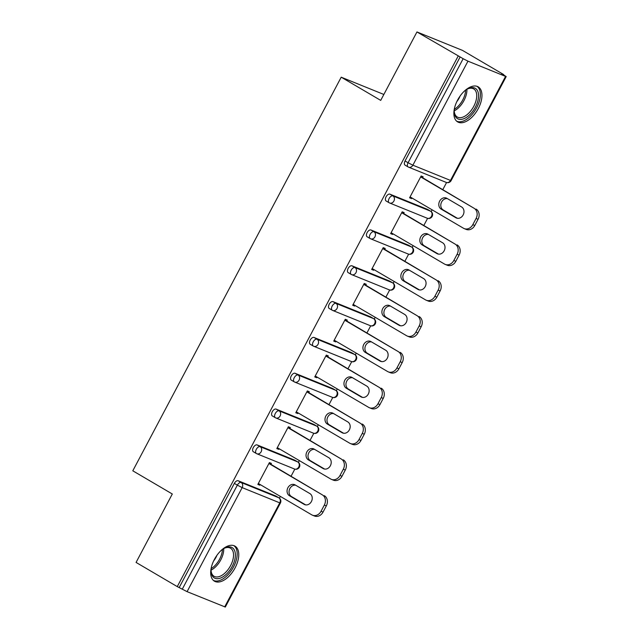 <?xml version="1.0" encoding="UTF-8"?>
<svg xmlns="http://www.w3.org/2000/svg" width="639" height="639" viewBox="0 0 639 639"><rect width="100%" height="100%" fill="white"/><g stroke="black" fill="none" stroke-linecap="round" stroke-linejoin="round"><path stroke-width="0.96" d="M235.096 567.863A20.312 11.103 120.4 0 0 235.016 546.153A20.312 11.103 120.4 0 0 214.369 559.468A20.312 11.103 120.4 0 0 214.448 581.186A20.312 11.103 120.4 0 0 235.096 567.863M478.284 108.574A20.312 11.103 120.4 0 0 478.204 86.864A20.312 11.103 120.4 0 0 457.548 100.179A20.312 11.103 120.4 0 0 457.636 121.897A20.312 11.103 120.4 0 0 478.284 108.574M224.688 606.882L279.77 502.853L280.401 503.021L225.319 607.05L187.083 591.65L177.267 586.61L136.075 562.432L172.306 493.995L132.8 470.807L341.21 77.191L380.716 100.387L416.947 31.95L462.524 50.409L503.724 74.595L501.727 73.781L506.2 76.568L451.118 180.597L450.487 180.43L505.569 76.4L506.2 76.568M279.443 498.18L280.369 496.423M291.096 476.167L294.827 469.122M298.405 462.356L299.34 460.599M310.067 440.343L313.797 433.298M317.375 426.532L318.31 424.775M329.037 404.519L332.767 397.474M336.346 390.709L337.28 388.951M347.999 368.695L351.73 361.65M355.316 354.885L356.243 353.119M366.97 332.871L370.7 325.818M374.278 319.061L375.213 317.295M385.94 297.039L389.67 289.994M393.249 283.237L394.183 281.472M404.902 261.215L408.64 254.17M412.219 247.413L413.145 245.648M423.873 225.391L427.603 218.346M431.181 211.589L432.116 209.824M442.843 189.567L446.573 182.522M383.847 94.46L341.21 77.191M405.222 165.221A3.906 2.133 -59.6 0 1 405.07 165.142A3.906 2.133 -59.6 0 1 405.054 160.972L408.065 162.737L463.147 58.708L467.964 61.168L505.569 76.4M405.054 160.972L460.136 56.943L416.947 31.95M463.147 58.708L460.136 56.943M177.267 586.61L458.139 56.136M409.743 197.531L411.588 198.617L409.591 197.81L421.149 175.989L423.138 176.795L422.651 177.714M411.588 198.617L411.931 197.97M179.263 587.417L234.345 483.388A3.906 2.133 -59.6 0 1 238.155 480.752L275.76 495.984A3.906 2.133 -59.6 0 1 275.92 496.056A3.906 2.133 -59.6 0 1 276.056 496.152M253.483 451.821A3.906 2.133 -59.6 0 1 253.324 451.741A3.906 2.133 -59.6 0 1 253.308 447.564A3.906 2.133 -59.6 0 1 257.126 444.928L294.731 460.16A3.906 2.133 -59.6 0 1 294.883 460.232A3.906 2.133 -59.6 0 1 295.026 460.328M272.446 415.989A3.906 2.133 -59.6 0 1 272.294 415.917A3.906 2.133 -59.6 0 1 272.278 411.74A3.906 2.133 -59.6 0 1 276.096 409.104L313.701 424.336A3.906 2.133 -59.6 0 1 313.853 424.408A3.906 2.133 -59.6 0 1 313.997 424.504M291.416 380.165A3.906 2.133 -59.6 0 1 291.264 380.093A3.906 2.133 -59.6 0 1 291.248 375.916A3.906 2.133 -59.6 0 1 295.066 373.28L332.671 388.512A3.906 2.133 -59.6 0 1 332.823 388.584A3.906 2.133 -59.6 0 1 332.967 388.68M310.386 344.341A3.906 2.133 -59.6 0 1 310.227 344.269A3.906 2.133 -59.6 0 1 310.211 340.092A3.906 2.133 -59.6 0 1 314.029 337.456L351.634 352.68A3.906 2.133 -59.6 0 1 351.793 352.76A3.906 2.133 -59.6 0 1 351.929 352.856M329.349 308.517A3.906 2.133 -59.6 0 1 329.197 308.445A3.906 2.133 -59.6 0 1 329.181 304.268A3.906 2.133 -59.6 0 1 332.999 301.632L370.604 316.856A3.906 2.133 -59.6 0 1 370.756 316.936A3.906 2.133 -59.6 0 1 370.9 317.032M348.319 272.693A3.906 2.133 -59.6 0 1 348.167 272.621A3.906 2.133 -59.6 0 1 348.151 268.444A3.906 2.133 -59.6 0 1 351.969 265.808L389.574 281.032A3.906 2.133 -59.6 0 1 389.726 281.112A3.906 2.133 -59.6 0 1 389.87 281.208M367.289 236.869A3.906 2.133 -59.6 0 1 367.137 236.797A3.906 2.133 -59.6 0 1 367.121 232.62A3.906 2.133 -59.6 0 1 370.939 229.984L408.545 245.208A3.906 2.133 -59.6 0 1 408.696 245.288A3.906 2.133 -59.6 0 1 408.832 245.384M386.26 201.045A3.906 2.133 -59.6 0 1 386.1 200.973A3.906 2.133 -59.6 0 1 386.084 196.796A3.906 2.133 -59.6 0 1 389.902 194.152L427.507 209.384A3.906 2.133 -59.6 0 1 427.667 209.464A3.906 2.133 -59.6 0 1 427.803 209.56M403.688 213.538L404.167 212.619L402.179 211.813L390.629 233.634L392.618 234.441L392.961 233.794M384.718 249.37L385.205 248.451L383.208 247.644L371.658 269.458L373.655 270.265L373.991 269.626M365.748 285.194L366.235 284.275L364.238 283.468L352.688 305.282L354.685 306.089L355.02 305.45M346.777 321.018L347.265 320.099L345.276 319.292L333.726 341.106L335.715 341.913L336.058 341.274M327.815 356.842L328.302 355.923L326.305 355.116L314.755 376.93L316.744 377.737L317.088 377.098M308.845 392.666L309.332 391.747L307.335 390.94L295.785 412.754L297.782 413.561L298.117 412.922M289.874 428.489L290.362 427.571L288.373 426.764L276.815 448.578L278.812 449.385L279.147 448.746M270.904 464.313L271.391 463.395L269.402 462.588L257.852 484.402L259.841 485.209L260.185 484.57M392.618 234.441L390.772 233.355M373.655 270.265L371.802 269.179M354.685 306.089L352.84 305.003M335.715 341.913L333.87 340.827M316.744 377.737L314.899 376.651M297.782 413.561L295.929 412.474M278.812 449.385L276.967 448.306M259.841 485.209L257.996 484.13M476.079 218.474L472.796 224.672L474.785 225.479L478.068 219.281L476.079 218.474A7.812 6.526 -68 0 0 474.082 208.274L420.662 176.907M472.796 224.672A7.812 6.526 -68 0 1 464.218 228.602A7.812 6.526 -68 0 1 463.507 228.251L410.078 196.892M446.917 198.346A6.118 5.112 -68 0 0 446.357 198.066A6.118 5.112 -68 0 0 439.472 201.477A6.118 5.112 -68 0 0 441.198 209.137L455.871 217.747A6.118 5.112 -68 0 0 456.43 218.027A6.118 5.112 -68 0 0 463.315 214.616A6.118 5.112 -68 0 0 461.59 206.956L446.917 198.346M474.082 208.274L420.805 176.636M476.079 209.081A7.812 6.526 112 0 1 478.068 219.281M474.785 225.479A7.812 6.526 112 0 1 466.214 229.409L464.218 228.602M447.364 198.609A6.118 5.112 -68 0 0 441.229 202.851A6.118 5.112 -68 0 0 443.194 209.943L457.412 218.29M457.109 254.298L453.826 260.496L455.823 261.303L459.106 255.105L457.109 254.298A7.812 6.526 -68 0 0 455.112 244.098L401.691 212.731M453.826 260.496A7.812 6.526 -68 0 1 445.247 264.426A7.812 6.526 -68 0 1 444.536 264.075L391.116 232.716M427.946 234.17A6.118 5.112 -68 0 0 427.387 233.89A6.118 5.112 -68 0 0 420.502 237.301A6.118 5.112 -68 0 0 422.227 244.961L436.9 253.571A6.118 5.112 -68 0 0 437.467 253.851A6.118 5.112 -68 0 0 444.345 250.44A6.118 5.112 -68 0 0 442.619 242.78L427.946 234.17M455.112 244.098L401.835 212.46M457.109 244.905A7.812 6.526 112 0 1 459.106 255.105M455.823 261.303A7.812 6.526 112 0 1 447.244 265.233L445.247 264.426M428.394 234.433A6.118 5.112 -68 0 0 422.259 238.674A6.118 5.112 -68 0 0 424.224 245.767L438.45 254.114M438.138 290.122L434.855 296.32L436.852 297.127L440.135 290.929L438.138 290.122A7.812 6.526 -68 0 0 436.149 279.922L382.721 248.563M434.855 296.32A7.812 6.526 -68 0 1 426.285 300.25A7.812 6.526 -68 0 1 425.566 299.899L372.146 268.54M408.976 269.993A6.118 5.112 -68 0 0 408.417 269.714A6.118 5.112 -68 0 0 401.532 273.125A6.118 5.112 -68 0 0 403.265 280.785L417.938 289.395A6.118 5.112 -68 0 0 418.497 289.675A6.118 5.112 -68 0 0 425.382 286.264A6.118 5.112 -68 0 0 423.649 278.604L408.976 269.993M436.149 279.922L382.873 248.283M438.138 280.729A7.812 6.526 112 0 1 440.135 290.929M436.852 297.127A7.812 6.526 112 0 1 428.274 301.057L426.285 300.25M409.423 270.257A6.118 5.112 -68 0 0 403.289 274.498A6.118 5.112 -68 0 0 405.254 281.591L419.48 289.938M419.176 325.946L415.893 332.144L417.882 332.951L421.165 326.753L419.176 325.946A7.812 6.526 -68 0 0 417.179 315.746L363.759 284.387M415.893 332.144A7.812 6.526 -68 0 1 407.315 336.074A7.812 6.526 -68 0 1 406.596 335.723L353.175 304.364M390.006 305.817A6.118 5.112 -68 0 0 389.447 305.538A6.118 5.112 -68 0 0 382.569 308.949A6.118 5.112 -68 0 0 384.295 316.609L398.968 325.219A6.118 5.112 -68 0 0 399.527 325.499A6.118 5.112 -68 0 0 406.412 322.088A6.118 5.112 -68 0 0 404.679 314.428L390.006 305.817M417.179 315.746L363.903 284.107M419.168 316.553A7.812 6.526 112 0 1 421.165 326.753M417.882 332.951A7.812 6.526 112 0 1 409.303 336.881L407.315 336.074M390.461 306.081A6.118 5.112 -68 0 0 384.327 310.322A6.118 5.112 -68 0 0 386.291 317.415L400.509 325.762M400.206 361.77L396.923 367.968L398.912 368.775L402.195 362.577L400.206 361.77A7.812 6.526 -68 0 0 398.209 351.57L344.788 320.211M396.923 367.968A7.812 6.526 -68 0 1 388.344 371.898A7.812 6.526 -68 0 1 387.633 371.547L334.205 340.188M371.043 341.641A6.118 5.112 -68 0 0 370.484 341.362A6.118 5.112 -68 0 0 363.599 344.78A6.118 5.112 -68 0 0 365.324 352.432L379.997 361.051A6.118 5.112 -68 0 0 380.556 361.323A6.118 5.112 -68 0 0 387.442 357.912A6.118 5.112 -68 0 0 385.716 350.252L371.043 341.641M398.209 351.57L344.932 319.931M400.206 352.377A7.812 6.526 112 0 1 402.195 362.577M398.912 368.775A7.812 6.526 112 0 1 390.341 372.705L388.344 371.898M371.491 341.905A6.118 5.112 -68 0 0 365.356 346.146A6.118 5.112 -68 0 0 367.321 353.239L381.547 361.594M381.235 397.594L377.953 403.792L379.949 404.599L383.232 398.401L381.235 397.594A7.812 6.526 -68 0 0 379.239 387.394L325.818 356.035M377.953 403.792A7.812 6.526 -68 0 1 369.374 407.722A7.812 6.526 -68 0 1 368.663 407.37L315.243 376.012M352.073 377.465A6.118 5.112 -68 0 0 351.514 377.186A6.118 5.112 -68 0 0 344.629 380.604A6.118 5.112 -68 0 0 346.362 388.256L361.035 396.875A6.118 5.112 -68 0 0 361.594 397.146A6.118 5.112 -68 0 0 368.471 393.736A6.118 5.112 -68 0 0 366.746 386.076L352.073 377.465M379.239 387.394L325.962 355.755M381.235 388.2A7.812 6.526 112 0 1 383.232 398.401M379.949 404.599A7.812 6.526 112 0 1 371.371 408.529L369.374 407.722M352.52 377.729A6.118 5.112 -68 0 0 346.386 381.97A6.118 5.112 -68 0 0 348.351 389.063L362.577 397.418M464.457 91.042A17.58 9.601 -59.6 0 1 467.756 88.837A17.58 9.601 -59.6 0 1 478.004 91.888A17.58 9.601 -59.6 0 1 470.072 114.397A17.58 9.601 -59.6 0 1 454.816 115.108A17.58 9.601 -59.6 0 1 454.265 111.817A17.58 9.601 -59.6 0 1 454.585 107.863M454.257 111.21A16.279 8.89 120.4 0 0 454.736 113.694A16.279 8.89 120.4 0 0 457.228 116.985A16.279 8.89 120.4 0 0 471.143 110.427A16.279 8.89 120.4 0 0 476.207 92.2A16.279 8.89 120.4 0 0 473.715 88.909A16.279 8.89 120.4 0 0 467.221 89.125M456.565 121.106A20.184 11.031 120.4 0 0 473.675 112.464A20.184 11.031 120.4 0 0 479.721 90.171A20.184 11.031 120.4 0 0 476.982 86.313M460.112 96.034A12.82 7.005 -59.6 0 1 456.821 101.633M221.278 550.331A17.58 9.601 -59.6 0 1 224.569 548.126A17.58 9.601 -59.6 0 1 234.825 551.177A17.58 9.601 -59.6 0 1 226.893 573.678A17.58 9.601 -59.6 0 1 211.637 574.397A17.58 9.601 -59.6 0 1 211.086 571.106A17.58 9.601 -59.6 0 1 211.405 567.152M211.07 570.499A16.279 8.89 120.4 0 0 211.557 572.983A16.279 8.89 120.4 0 0 214.049 576.274A16.279 8.89 120.4 0 0 227.963 569.708A16.279 8.89 120.4 0 0 233.027 551.489A16.279 8.89 120.4 0 0 230.527 548.198A16.279 8.89 120.4 0 0 224.041 548.406M213.386 580.396A20.184 11.031 120.4 0 0 230.487 571.753A20.184 11.031 120.4 0 0 236.542 549.46A20.184 11.031 120.4 0 0 233.802 545.602M216.933 555.323A12.82 7.005 -59.6 0 1 213.642 560.922M362.265 433.418L358.982 439.624L360.979 440.431L364.262 434.224L362.265 433.418A7.812 6.526 -68 0 0 360.276 423.218L306.848 391.859M358.982 439.624A7.812 6.526 -68 0 1 350.412 443.546A7.812 6.526 -68 0 1 349.693 443.194L296.272 411.836M333.103 413.289A6.118 5.112 -68 0 0 332.544 413.018A6.118 5.112 -68 0 0 325.658 416.428A6.118 5.112 -68 0 0 327.392 424.08L342.065 432.699A6.118 5.112 -68 0 0 342.624 432.97A6.118 5.112 -68 0 0 349.509 429.56A6.118 5.112 -68 0 0 347.776 421.9L333.103 413.289M360.276 423.218L307 391.579M362.265 424.024A7.812 6.526 112 0 1 364.262 434.224M360.979 440.431A7.812 6.526 112 0 1 352.401 444.353L350.412 443.546M333.558 413.553A6.118 5.112 -68 0 0 327.424 417.794A6.118 5.112 -68 0 0 329.381 424.887L343.606 433.242M343.303 469.242L340.02 475.448L342.009 476.255L345.292 470.048L343.303 469.242A7.812 6.526 -68 0 0 341.306 459.042L287.885 427.683M340.02 475.448A7.812 6.526 -68 0 1 331.441 479.37A7.812 6.526 -68 0 1 330.73 479.018L277.302 447.659M314.14 449.113A6.118 5.112 -68 0 0 313.573 448.842A6.118 5.112 -68 0 0 306.696 452.252A6.118 5.112 -68 0 0 308.421 459.904L323.094 468.523A6.118 5.112 -68 0 0 323.653 468.794A6.118 5.112 -68 0 0 330.539 465.384A6.118 5.112 -68 0 0 328.813 457.724L314.14 449.113M341.306 459.042L288.029 427.403M343.295 459.848A7.812 6.526 112 0 1 345.292 470.048M342.009 476.255A7.812 6.526 112 0 1 333.438 480.185L331.441 479.37M314.588 449.377A6.118 5.112 -68 0 0 308.453 453.618A6.118 5.112 -68 0 0 310.418 460.711L324.636 469.066M324.332 505.066L321.05 511.272L323.046 512.079L326.329 505.872L324.332 505.066A7.812 6.526 -68 0 0 322.336 494.866L268.915 463.507M321.05 511.272A7.812 6.526 -68 0 1 312.471 515.202A7.812 6.526 -68 0 1 311.76 514.842L258.34 483.483M295.17 484.937A6.118 5.112 -68 0 0 294.611 484.666A6.118 5.112 -68 0 0 287.726 488.076A6.118 5.112 -68 0 0 289.451 495.728L304.124 504.347A6.118 5.112 -68 0 0 304.683 504.618A6.118 5.112 -68 0 0 311.568 501.208A6.118 5.112 -68 0 0 309.843 493.556L295.17 484.937M322.336 494.866L269.059 463.227M324.332 495.672A7.812 6.526 112 0 1 326.329 505.872M323.046 512.079A7.812 6.526 112 0 1 314.468 516.008L312.471 515.202M295.617 485.201A6.118 5.112 -68 0 0 289.483 489.442A6.118 5.112 -68 0 0 291.448 496.543L305.674 504.89M467.964 61.168L412.882 165.197L450.487 180.43A3.906 3.259 112 0 1 446.198 182.395A3.906 3.906 0 0 0 451.118 180.597M405.07 165.142L408.081 166.915A3.906 2.133 120.4 0 1 408.065 162.737L412.882 165.197A3.906 3.259 112 0 1 408.593 167.162A3.906 3.259 112 0 1 408.233 166.987A3.906 2.133 120.4 0 1 408.081 166.915A3.906 3.906 0 0 0 408.593 167.162L446.198 182.395M238.155 480.752L241.167 482.517L278.772 497.749A3.906 3.259 -68 0 1 279.77 502.853L242.165 487.621L187.083 591.65M182.275 589.182L237.349 485.153L234.345 483.388M242.165 487.621L237.349 485.153A3.906 2.133 -59.6 0 1 241.167 482.517A3.906 3.259 -68 0 1 242.165 487.621M389.902 194.152L392.913 195.925L430.518 211.15L427.507 209.384M430.67 211.229A3.906 2.133 120.4 0 0 430.518 211.15A3.906 3.259 -68 0 1 431.517 216.254A3.906 3.259 112 0 1 427.227 218.218A3.906 3.906 0 0 0 432.148 216.421A3.906 3.906 0 0 0 430.67 211.229L427.667 209.464M386.1 200.973L389.111 202.739A3.906 3.906 0 0 0 389.622 202.986A3.906 3.259 112 0 0 393.912 201.021A3.906 3.259 -68 0 0 392.913 195.925A3.906 2.133 -59.6 0 0 389.095 198.561A3.906 2.133 120.4 0 0 389.111 202.739A3.906 2.133 120.4 0 0 389.263 202.811A3.906 3.259 112 0 0 389.622 202.986L427.227 218.218M370.939 229.984L373.943 231.749L411.548 246.973L408.545 245.208M351.969 265.808L354.98 267.573L392.586 282.797L389.574 281.032M332.999 301.632L336.01 303.397L373.615 318.629L370.604 316.856M314.029 337.456L317.04 339.221L354.645 354.453L351.634 352.68M295.066 373.28L298.07 375.045L335.675 390.277L332.671 388.512M276.096 409.104L279.107 410.869L316.712 426.101L313.701 424.336M257.126 444.928L260.137 446.693L297.742 461.925L294.731 460.16M275.92 496.056L278.931 497.821A3.906 2.133 120.4 0 0 278.772 497.749L275.76 495.984M411.708 247.053A3.906 2.133 120.4 0 0 411.548 246.973A3.906 3.259 -68 0 1 412.546 252.078A3.906 3.259 112 0 1 408.257 254.042A3.906 3.906 0 0 0 413.177 252.253A3.906 3.906 0 0 0 411.708 247.053L408.696 245.288M367.137 236.797L370.141 238.563A3.906 3.906 0 0 0 370.652 238.81A3.906 3.259 112 0 0 374.941 236.845A3.906 3.259 -68 0 0 373.943 231.749A3.906 2.133 -59.6 0 0 370.125 234.385A3.906 2.133 120.4 0 0 370.141 238.563A3.906 2.133 120.4 0 0 370.3 238.635A3.906 3.259 112 0 0 370.652 238.81L408.257 254.042M392.737 282.877A3.906 2.133 120.4 0 0 392.586 282.797A3.906 3.259 -68 0 1 393.584 287.901A3.906 3.259 112 0 1 389.295 289.866A3.906 3.906 0 0 0 394.215 288.077A3.906 3.906 0 0 0 392.737 282.877L389.726 281.112M348.167 272.621L351.178 274.387A3.906 3.906 0 0 0 351.69 274.634A3.906 3.259 112 0 0 355.979 272.669A3.906 3.259 -68 0 0 354.98 267.573A3.906 2.133 -59.6 0 0 351.162 270.209A3.906 2.133 120.4 0 0 351.178 274.387A3.906 2.133 120.4 0 0 351.33 274.458A3.906 3.259 112 0 0 351.69 274.634L389.295 289.866M373.767 318.701A3.906 2.133 120.4 0 0 373.615 318.629A3.906 3.259 -68 0 1 374.614 323.725A3.906 3.259 112 0 1 370.324 325.69A3.906 3.906 0 0 0 375.245 323.901A3.906 3.906 0 0 0 373.767 318.701L370.756 316.936M329.197 308.445L332.208 310.211A3.906 3.906 0 0 0 332.719 310.458A3.906 3.259 112 0 0 337.009 308.501A3.906 3.259 -68 0 0 336.01 303.397A3.906 2.133 -59.6 0 0 332.192 306.033A3.906 2.133 120.4 0 0 332.208 310.211A3.906 2.133 120.4 0 0 332.36 310.282A3.906 3.259 112 0 0 332.719 310.458L370.324 325.69M354.797 354.525A3.906 2.133 120.4 0 0 354.645 354.453A3.906 3.259 -68 0 1 355.643 359.549A3.906 3.259 112 0 1 351.354 361.514A3.906 3.906 0 0 0 356.274 359.725A3.906 3.906 0 0 0 354.797 354.525L351.793 352.76M310.227 344.269L313.238 346.034A3.906 3.906 0 0 0 313.749 346.29A3.906 3.259 112 0 0 318.038 344.325A3.906 3.259 -68 0 0 317.04 339.221A3.906 2.133 -59.6 0 0 313.222 341.857A3.906 2.133 120.4 0 0 313.238 346.034A3.906 2.133 120.4 0 0 313.39 346.106A3.906 3.259 112 0 0 313.749 346.29L351.354 361.514M335.834 390.349A3.906 2.133 120.4 0 0 335.675 390.277A3.906 3.259 -68 0 1 336.673 395.373A3.906 3.259 112 0 1 332.392 397.338A3.906 3.906 0 0 0 337.304 395.549A3.906 3.906 0 0 0 335.834 390.349L332.823 388.584M291.264 380.093L294.275 381.858A3.906 3.906 0 0 0 294.787 382.114A3.906 3.259 112 0 0 299.068 380.149A3.906 3.259 -68 0 0 298.07 375.045A3.906 2.133 -59.6 0 0 294.259 377.681A3.906 2.133 120.4 0 0 294.275 381.858A3.906 2.133 120.4 0 0 294.427 381.938A3.906 3.259 112 0 0 294.787 382.114L332.392 397.338M316.864 426.173A3.906 2.133 120.4 0 0 316.712 426.101A3.906 3.259 -68 0 1 317.711 431.197A3.906 3.259 112 0 1 313.422 433.162A3.906 3.906 0 0 0 318.342 431.373A3.906 3.906 0 0 0 316.864 426.173L313.853 424.408M272.294 415.917L275.305 417.682A3.906 3.906 0 0 0 275.816 417.938A3.906 3.259 112 0 0 280.106 415.973A3.906 3.259 -68 0 0 279.107 410.869A3.906 2.133 -59.6 0 0 275.289 413.505A3.906 2.133 120.4 0 0 275.305 417.682A3.906 2.133 120.4 0 0 275.457 417.762A3.906 3.259 112 0 0 275.816 417.938L313.422 433.162M297.894 461.997A3.906 2.133 120.4 0 0 297.742 461.925A3.906 3.259 -68 0 1 298.74 467.021A3.906 3.259 112 0 1 294.451 468.986A3.906 3.906 0 0 0 299.371 467.197A3.906 3.906 0 0 0 297.894 461.997L294.883 460.232M253.324 451.741L256.335 453.506A3.906 3.906 0 0 0 256.846 453.762A3.906 3.259 112 0 0 261.135 451.797A3.906 3.259 -68 0 0 260.137 446.693A3.906 2.133 -59.6 0 0 256.319 449.329A3.906 2.133 120.4 0 0 256.335 453.506A3.906 2.133 120.4 0 0 256.487 453.586A3.906 3.259 112 0 0 256.846 453.762L294.451 468.986M441.198 209.137L443.194 209.943M455.871 217.747L457.029 218.218M422.227 244.961L424.224 245.767M436.9 253.571L438.058 254.042M403.265 280.785L405.254 281.591M417.938 289.395L419.088 289.866M384.295 316.609L386.291 317.415M398.968 325.219L400.118 325.69M365.324 352.432L367.321 353.239M379.997 361.051L381.156 361.514M346.362 388.256L348.351 389.063M361.035 396.875L362.185 397.338M466.909 89.3A16.279 8.89 -59.6 0 1 454.257 110.851M454.369 109.317A15.743 8.603 120.4 0 0 465.615 90.147M223.73 548.589A16.279 8.89 -59.6 0 1 211.078 570.14M211.189 568.598A15.743 8.603 120.4 0 0 222.436 549.436M327.392 424.08L329.381 424.887M342.065 432.699L343.215 433.162M308.421 459.904L310.418 460.711M323.094 468.523L324.253 468.986M289.451 495.728L291.448 496.543M304.124 504.347L305.282 504.81M280.401 503.021A3.906 3.906 0 0 0 278.931 497.821"/></g></svg>
